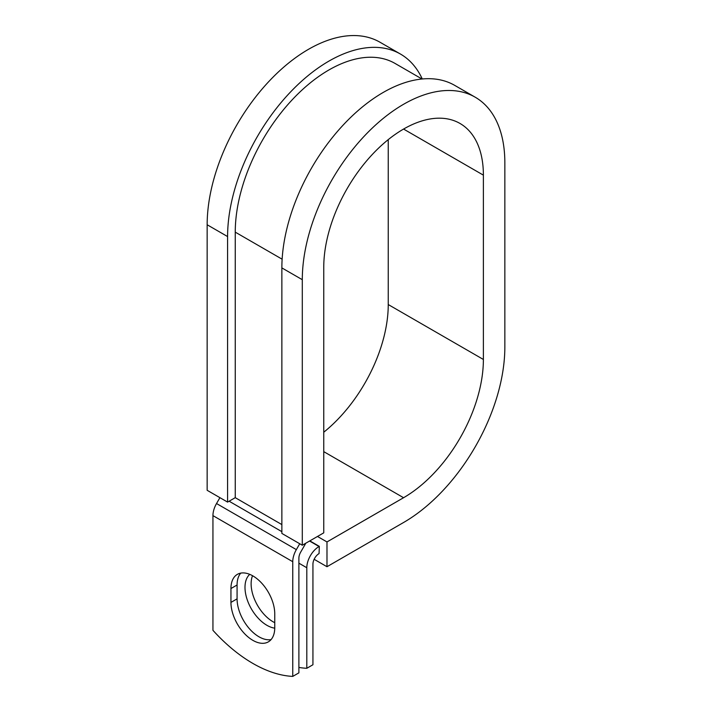 <?xml version="1.0" encoding="UTF-8"?>
<svg xmlns="http://www.w3.org/2000/svg" width="712" height="712" viewBox="0 0 712 712"><rect width="100%" height="100%" fill="white"/><g stroke="black" fill="none" stroke-linecap="round" stroke-linejoin="round"><path stroke-width="1.07" d="M252.849 640.337A30.972 17.88 -120 0 0 268.335 641.868A30.972 17.88 -120 0 0 274.752 627.69L274.752 613.833A30.972 17.88 -120 0 0 261.233 582.656A30.972 17.88 -120 0 0 237.363 574.361A30.972 17.88 -120 0 0 230.946 588.539L230.946 602.405A30.972 17.88 -120 0 0 252.849 640.337M240.736 573.124A30.972 17.88 -120 0 0 237.078 585.006L237.078 598.863A30.972 17.88 -120 0 0 258.981 636.795A30.972 17.88 -120 0 0 271.094 639.572M274.752 622.671A30.972 17.88 60 0 1 273.025 621.754A30.972 17.88 60 0 1 252.529 575.714M274.752 628.153A30.972 17.88 60 0 1 266.893 625.296A30.972 17.88 60 0 1 247.171 599.602A30.972 17.88 60 0 1 249.761 574.361M298.889 667.429A135.458 78.204 -120 0 0 306.81 668.292L312.933 664.75L312.933 564.207A8.669 5.002 -60 0 1 319.065 553.589L319.323 546.362L309.827 540.88M306.81 668.292L306.81 567.749A17.337 10.012 -60 0 1 319.065 546.513L319.323 546.362M219.919 497.67L216.528 503.535A17.337 10.012 120 0 0 212.941 515.622L212.941 630.316A135.458 78.204 60 0 0 292.757 676.4L298.889 672.858L298.889 558.163A8.669 5.002 120 0 1 300.687 552.12L304.834 544.929A17.337 10.012 -60 0 0 305.742 543.247M299.734 543.754L296.352 549.62A17.337 10.012 120 0 0 292.757 561.706L292.757 676.4M282.139 259.204L235.254 232.139A132.387 76.433 -60 0 1 293.041 98.906A132.387 76.433 -60 0 1 395.053 63.439L422.002 79.005M235.254 232.139L235.254 497.67L227.591 502.094L207.156 490.301L207.156 224.761A143.219 82.69 -60 0 1 269.67 80.634A143.219 82.69 -60 0 1 380.039 42.257L400.473 54.059A143.219 82.69 -60 0 1 422.269 78.979M403.57 129.059L483.386 175.143A112.879 65.175 -60 0 0 460.014 123.47A112.879 65.175 -60 0 0 373.026 153.712A112.879 65.175 -60 0 0 323.755 267.312L323.755 532.843L302.297 545.232L302.297 279.691A143.219 82.69 -60 0 1 364.82 135.565A143.219 82.69 -60 0 1 475.18 97.188A143.219 82.69 -60 0 1 504.844 162.754L504.844 347.091A143.219 82.69 -60 0 1 403.57 522.501L326.986 566.716L314.143 559.303M317.49 536.456L326.986 541.939L326.986 566.716M483.386 175.143L483.386 359.471A112.879 65.175 -60 0 1 403.57 497.724L326.986 541.939M388.245 139.623L388.245 304.549A112.879 65.175 -60 0 1 323.755 432.228M302.297 279.691L281.863 267.899A143.219 82.69 -60 0 1 344.385 123.763A143.219 82.69 -60 0 1 454.745 85.395L475.18 97.188M227.591 502.094L227.591 236.562A143.219 82.69 -60 0 1 290.104 92.426A143.219 82.69 -60 0 1 400.473 54.059M281.863 267.899L281.863 533.43L302.297 545.232M319.065 546.513L309.569 541.031M292.757 561.706L212.941 515.622M306.81 567.749L298.889 563.174M281.863 524.584L235.254 497.67M281.863 531.659L229.122 501.212M296.352 549.62L216.528 503.535M237.078 585.006L230.946 588.539M237.078 598.863L230.946 602.405M323.755 451.639L403.57 497.724M388.245 304.549L483.386 359.471M227.591 236.562L207.156 224.761"/></g></svg>
